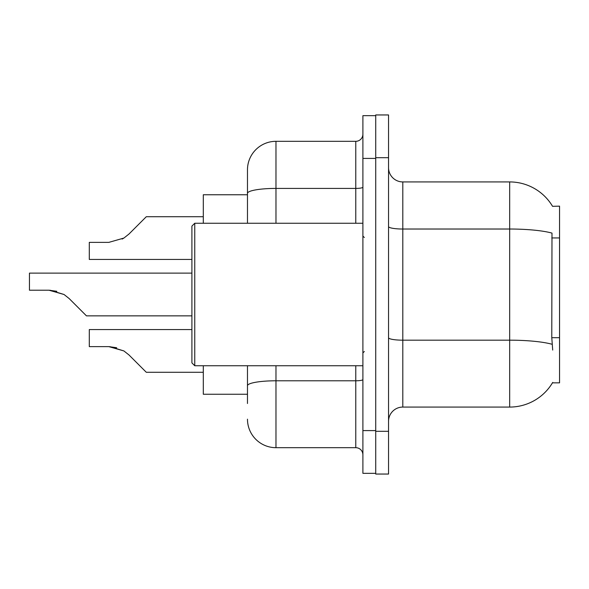 <?xml version="1.0" encoding="UTF-8"?>
<svg xmlns="http://www.w3.org/2000/svg" width="589" height="589" viewBox="0 0 589 589"><rect width="100%" height="100%" fill="white"/><g stroke="black" fill="none" stroke-linecap="round" stroke-linejoin="round"><path stroke-width="0.88" d="M552.556 206.327A49.874 49.874 0 0 0 509.676 181.927A49.874 49.874 0 0 1 552.556 206.327L559.55 206.15L559.55 382.85L552.445 382.85L552.703 382.423A49.874 49.874 0 0 1 509.676 407.073A49.874 49.874 0 0 0 552.445 382.85M247.476 194.753L203.301 194.753L203.301 223.253M247.476 394.247L203.301 394.247L203.301 365.747M388.549 421.326A14.246 14.246 0 0 1 402.802 407.073L509.676 407.073L509.676 181.927A49.874 49.874 0 0 1 552.445 206.15A49.874 49.874 0 0 0 509.676 181.927L402.802 181.927A14.246 14.246 0 0 1 388.549 167.674A14.246 14.246 0 0 0 402.802 181.927L402.802 407.073M375.723 431.303L375.723 474.049L388.549 474.049L388.549 431.303L375.723 431.303M388.549 157.697L388.549 114.951L375.723 114.951L375.723 157.697L388.549 157.697L388.549 431.303M552.703 350.072L551.783 337.696L551.989 233.104A49.874 8.658 180 0 0 509.676 229.025L402.802 229.025A14.246 2.474 -0 0 1 388.549 226.551M247.476 403.509L247.476 365.747M362.898 430.588L362.898 473.335L375.723 473.335L375.723 115.665L362.898 115.665L362.898 430.588L375.723 430.588M275.976 365.747L275.976 447.684L355.778 447.684L355.778 365.747M247.476 223.253L247.476 169.816A28.5 28.5 0 0 1 275.976 141.316L355.778 141.316A7.127 7.127 0 0 0 362.898 134.189M275.976 141.316L275.976 188.414A28.5 4.948 180 0 0 247.476 193.361L247.476 169.816M247.476 390.691L247.476 385.736A28.5 4.948 180 0 1 275.976 380.788L355.778 380.788A7.127 1.237 0 0 0 362.898 379.552M362.898 454.811A7.127 7.127 0 0 0 355.778 447.684M275.976 447.684A28.5 28.5 0 0 1 247.476 419.184M191.904 329.553L89.3 329.553L89.3 346.634L108.847 346.634L123.889 350.934L128.998 354.983L146.3 372.285L203.301 372.285M116.666 347.731L108.847 346.634L89.3 346.634L108.847 346.634M123.889 350.934L109.915 346.656L123.889 350.934L109.915 346.656L123.889 350.934L109.915 346.656L123.889 350.934L109.915 346.656L123.889 350.934L109.915 346.656L123.889 350.934L109.915 346.656L123.889 350.934L109.915 346.656L123.889 350.934L128.998 354.983M191.904 273.127L29.45 273.127L29.45 290.208L48.997 290.208L64.039 294.5L69.149 298.549L86.45 315.851L191.904 315.851M56.816 291.297L48.997 290.208L29.45 290.208L48.997 290.208M64.039 294.5L50.065 290.222L64.039 294.5L50.065 290.222L64.039 294.5L50.065 290.222L64.039 294.5L50.065 290.222L64.039 294.5L50.065 290.222L64.039 294.5L50.065 290.222L64.039 294.5L50.065 290.222L64.039 294.5L69.149 298.549M122.144 239.068L123.889 238.066L108.847 242.366L89.3 242.366L89.3 259.447L191.904 259.447M128.998 234.017L123.889 238.066L128.998 234.017L123.889 238.066L128.998 234.017L123.889 238.066L128.998 234.017L123.889 238.066L128.998 234.017L123.889 238.066L128.998 234.017L123.889 238.066L128.998 234.017L123.889 238.066L128.998 234.017L123.889 238.066L128.998 234.017L123.889 238.066L128.998 234.017L123.889 238.066L128.998 234.017L123.889 238.066L128.998 234.017L123.889 238.066L128.998 234.017L123.889 238.066L128.998 234.017L123.889 238.066L128.998 234.017L146.3 216.715L203.301 216.715L146.3 216.715M194.753 365.747L191.904 362.898L191.904 226.102L194.753 223.253L194.753 365.747L362.898 365.747M559.55 337.696L551.783 337.696M559.55 237.941L551.783 237.941M552.143 344.293A49.874 8.658 180 0 0 509.676 340.177L402.802 340.177A14.246 2.474 0 0 1 388.549 337.703M362.898 158.412L375.723 158.412M275.976 223.253L275.976 188.414L355.778 188.414L355.778 141.316M355.778 223.253L355.778 188.414A7.127 1.237 0 0 0 362.898 187.177M364.326 237.5L362.898 236.079M194.753 223.253L362.898 223.253M364.326 351.5L362.898 352.921"/></g></svg>
